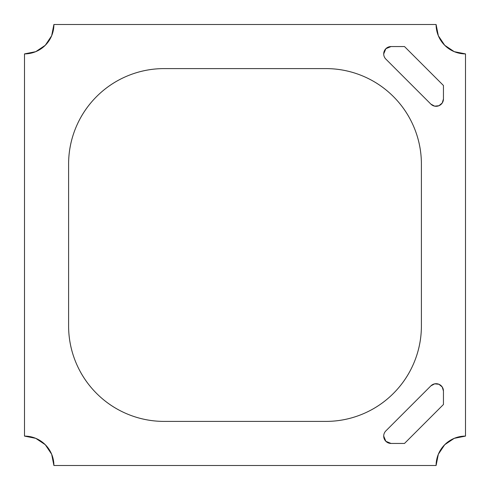 <?xml version="1.0" encoding="UTF-8"?>
<svg xmlns="http://www.w3.org/2000/svg" width="490" height="490" viewBox="0 0 490 490"><rect width="100%" height="100%" fill="white"/><g stroke="black" fill="none" stroke-linecap="round" stroke-linejoin="round"><path stroke-width="0.73" d="M404.495 443.45L443.45 404.495L404.495 443.45L391.057 443.45A7.35 7.35 0 0 1 383.707 436.1L383.707 436.1A7.35 7.35 0 0 1 385.857 430.9L430.9 385.857L433.276 384.264M391.057 443.45L385.857 441.3A7.35 7.35 0 0 0 385.857 441.3L383.707 436.1A7.35 7.35 0 0 1 385.857 430.9L430.9 385.857A7.35 7.35 0 0 1 443.45 391.057A7.35 7.35 0 0 0 430.9 385.857L385.857 430.9M385.857 59.1A7.35 7.35 0 0 1 383.707 53.9L383.707 53.9A7.35 7.35 0 0 1 391.057 46.55L385.857 48.7A7.35 7.35 0 0 0 385.857 48.706L383.707 53.9A7.35 7.35 0 0 0 385.857 59.1L430.9 104.143A7.35 7.35 0 0 0 443.45 98.943A7.35 7.35 0 0 1 430.9 104.143L434.667 106.152L430.9 104.143M24.5 436.1L35.752 438.336L45.288 444.712L51.664 454.248L53.9 465.5L436.1 465.5L438.336 454.248L444.712 444.712L454.248 438.336L465.5 436.1L465.5 53.9L454.248 51.664L444.712 45.288L438.336 35.752L436.1 24.5L53.9 24.5L51.664 35.752L45.288 45.288L35.752 51.664L24.5 53.9L24.5 436.1A29.4 29.4 0 0 1 53.9 465.5L436.1 465.5A29.4 29.4 0 0 1 465.5 436.1L465.5 53.9A29.4 29.4 0 0 1 436.1 24.5L53.9 24.5A29.4 29.4 0 0 1 24.5 53.9L24.5 436.1M325.85 68.6C338.523 68.6 350.711 71.026 362.416 75.87C374.121 80.721 384.454 87.624 393.415 96.585C402.376 105.546 409.279 115.879 414.13 127.584C418.975 139.289 421.4 151.477 421.4 164.15L421.4 325.85C421.4 338.523 418.975 350.711 414.13 362.416C409.279 374.121 402.376 384.454 393.415 393.415C384.454 402.376 374.121 409.279 362.416 414.13C350.711 418.975 338.523 421.4 325.85 421.4L164.15 421.4C151.477 421.4 139.289 418.975 127.584 414.13C115.879 409.279 105.546 402.376 96.585 393.415C87.624 384.454 80.721 374.121 75.87 362.416C71.026 350.711 68.6 338.523 68.6 325.85L68.6 164.15C68.6 151.477 71.026 139.289 75.87 127.584C80.721 115.879 87.624 105.546 96.585 96.585C105.546 87.624 115.879 80.721 127.584 75.87C139.289 71.026 151.477 68.6 164.15 68.6L325.85 68.6A95.55 95.55 0 0 1 421.4 164.15L421.4 325.85A95.55 95.55 0 0 1 325.85 421.4L164.15 421.4A95.55 95.55 0 0 1 68.6 325.85L68.6 164.15A95.55 95.55 0 0 1 164.15 68.6L325.85 68.6A95.55 95.55 0 0 1 421.4 164.15C421.4 151.477 418.975 139.289 414.13 127.584C409.279 115.879 402.376 105.546 393.415 96.585C384.454 87.624 374.121 80.721 362.416 75.87C350.711 71.026 338.523 68.6 325.85 68.6L164.15 68.6C151.477 68.6 139.289 71.026 127.584 75.87C115.879 80.721 105.546 87.624 96.585 96.585C87.624 105.546 80.721 115.879 75.87 127.584C71.026 139.289 68.6 151.477 68.6 164.15A95.55 95.55 0 0 1 164.15 68.6L325.85 68.6M454.248 438.336L444.712 444.712L438.336 454.248M51.664 454.248L45.288 444.712L35.752 438.336M35.752 51.664L45.288 45.288L51.664 35.752M438.336 35.752L444.712 45.288L454.248 51.664L465.5 53.9M434.667 106.152L438.911 105.736L442.213 103.029L443.45 98.943L443.45 85.505L443.45 98.943L443.45 85.505L404.495 46.55L391.057 46.55L404.495 46.55L443.45 85.505M443.45 404.495L443.45 391.057L443.45 404.495M430.9 385.857L434.667 383.848L438.911 384.264L442.213 386.971L443.45 391.057M68.6 164.15L68.6 325.85C68.6 338.523 71.026 350.711 75.87 362.416C80.721 374.121 87.624 384.454 96.585 393.415C105.546 402.376 115.879 409.279 127.584 414.13C139.289 418.975 151.477 421.4 164.15 421.4A95.55 95.55 0 0 1 68.6 325.85L68.6 164.15M164.15 421.4L325.85 421.4C338.523 421.4 350.711 418.975 362.416 414.13C374.121 409.279 384.454 402.376 393.415 393.415C402.376 384.454 409.279 374.121 414.13 362.416C418.975 350.711 421.4 338.523 421.4 325.85A95.55 95.55 0 0 1 325.85 421.4L164.15 421.4M421.4 325.85L421.4 164.15L421.4 325.85"/></g></svg>
